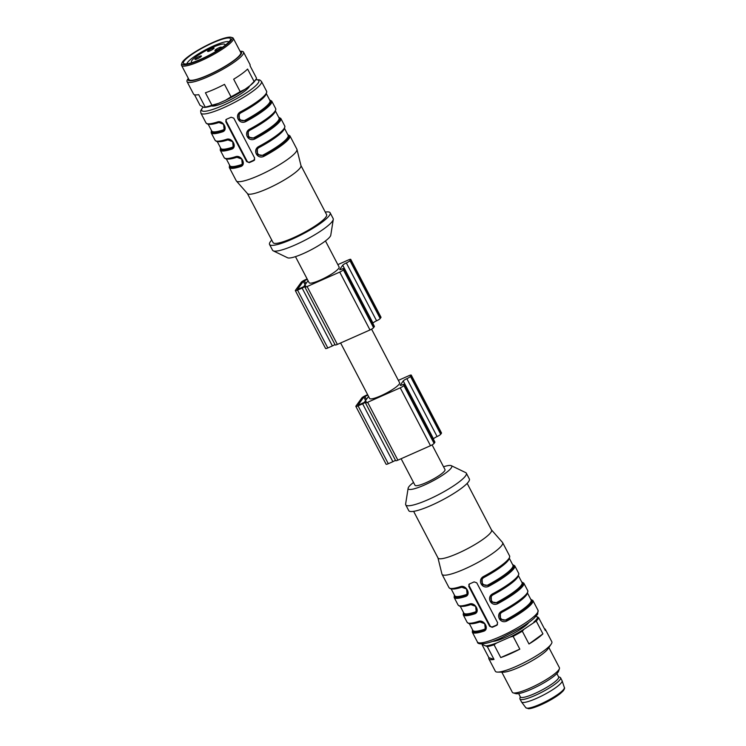 <?xml version="1.0" encoding="UTF-8"?>
<svg xmlns="http://www.w3.org/2000/svg" width="746" height="746" viewBox="0 0 746 746"><rect width="100%" height="100%" fill="white"/><g stroke="black" fill="none" stroke-linecap="round" stroke-linejoin="round"><path stroke-width="1.12" d="M518.638 693.593L520.382 696.941A21.569 3.87 -27.6 0 0 541.298 690.376A21.569 3.87 -27.6 0 0 558.623 676.948L556.87 673.61M520.251 696.689L519.906 698.359A22.902 4.112 -27.6 0 0 519.962 699.002L521.473 701.893A22.902 4.112 -27.6 0 0 521.538 701.995A22.902 4.112 -27.6 0 0 543.675 694.927A22.902 4.112 -27.6 0 0 562.111 680.781A22.902 4.112 -27.6 0 0 562.064 680.678L560.554 677.778A22.902 4.112 -27.6 0 0 560.06 677.359L558.493 676.697M519.962 699.002A22.902 4.112 -27.6 0 0 542.165 692.036A22.902 4.112 -27.6 0 0 560.554 677.778M401.124 458.725L414.99 485.264A16.925 3.04 -27.6 0 0 431.402 480.107A16.925 3.04 -27.6 0 0 444.998 469.579L432.093 444.886M528.821 622.472A21.569 3.87 152.4 0 1 515.16 632.496A21.569 3.87 152.4 0 1 492.658 641.373M492.211 627.321L489.646 626.276L468.768 586.337L469.523 583.913A34.185 6.136 -27.6 0 0 471.78 582.943A34.185 6.136 -27.6 0 0 474.092 581.899L476.759 582.812L497.638 622.742L496.78 625.307A34.185 6.136 152.4 0 1 494.477 626.342A34.185 6.136 152.4 0 1 492.211 627.321L492.649 626.733A1.996 1.837 36.5 0 1 490.029 625.754L469.15 585.824A1.996 1.837 36.5 0 1 469.085 584.193M468.852 584.444L469.523 583.913M491.483 529.902L502.478 542.407A34.185 6.136 152.4 0 1 502.636 542.631A34.185 6.136 152.4 0 1 464.525 569.049A34.185 6.136 152.4 0 1 442.042 574.308A34.185 6.136 152.4 0 1 441.949 574.056L437.958 557.896M497.498 624.719L492.649 626.733M460.478 586.636C466.119 584.528 471.425 594.599 465.616 596.474L465.681 595.606L467.145 594.506L466.576 588.976L461.047 586.981C451.321 589.899 450.323 588.585 450.155 588.575L448.999 587.624A34.185 6.136 -27.6 0 0 460.478 586.636L461.037 586.981C468.218 586.72 468.712 593.182 467.155 594.571M469.551 603.999C475.193 601.891 480.508 611.962 474.698 613.837L474.754 612.97L476.218 611.86L475.659 606.339L470.12 604.344C460.394 607.263 459.405 605.948 459.228 605.938L458.081 604.978A34.185 6.136 -27.6 0 0 469.551 603.999L470.111 604.344C477.291 604.083 477.794 610.545 476.237 611.934M474.698 613.837A34.185 6.136 152.4 0 1 463.219 614.816L467.155 622.341A34.185 6.136 -27.6 0 0 478.624 621.362C484.275 619.245 489.581 629.326 483.772 631.2L483.837 630.333L485.292 629.223M502.123 611.561L502.347 612.056C497.218 614.583 501.237 622.388 506.282 619.581L507.066 620.914C500.268 624.588 494.952 614.518 501.918 611.077L502.142 611.571L500.118 613.436L500.435 619.413L506.674 620.252L500.482 619.227L500.258 613.24M493.05 594.198L493.274 594.693C488.136 597.229 492.164 605.025 497.209 602.218L497.983 603.551C491.194 607.225 485.879 597.164 492.845 593.713L493.069 594.217L491.036 596.073L491.362 602.05L497.601 602.889L491.409 601.863L491.176 595.877L492.034 594.916M492.845 593.713A34.185 6.136 -27.6 0 0 518.666 573.301L514.74 565.785A34.185 6.136 152.4 0 1 488.91 586.197C482.112 589.862 476.797 579.801 483.772 576.36L483.995 576.854L481.963 578.719L482.28 584.687L488.518 585.526L482.336 584.5L482.093 578.523M467.155 483.371L491.539 530.014A30.204 5.418 152.4 0 1 457.867 553.355A30.204 5.418 152.4 0 1 438.014 557.999L413.629 511.355M443.534 466.772A24.562 4.411 152.4 0 1 451.283 465.663L465.69 472.61A34.185 6.136 152.4 0 1 466.334 473.188L469.355 478.979A34.185 6.136 152.4 0 1 431.244 505.396A34.185 6.136 152.4 0 1 408.761 510.656L405.74 504.865A34.185 6.136 152.4 0 1 405.628 504.007L408.137 488.22A24.562 4.411 152.4 0 1 413.526 482.448M466.334 473.188A34.185 6.136 152.4 0 1 428.223 499.606A34.185 6.136 152.4 0 1 405.74 504.865M451.283 465.663A24.562 4.411 152.4 0 1 424.371 485.059A24.562 4.411 152.4 0 1 408.137 488.22M485.348 629.148L483.837 630.333L483.893 629.465C488.136 628.16 484.117 620.364 479.967 621.94A32.861 5.893 152.4 0 1 469.924 623.581M476.274 611.795L474.754 612.97L474.82 612.102C479.063 610.806 475.043 603.01 470.885 604.577A32.861 5.893 152.4 0 1 460.841 606.218M467.201 594.431L465.681 595.606L465.746 594.739C469.989 593.443 465.961 585.647 461.811 587.214A32.861 5.893 152.4 0 1 451.768 588.855M509.415 557.654A33.523 6.015 -27.6 0 1 483.986 576.845L484.201 577.339C479.063 579.847 483.072 587.652 488.136 584.855A32.861 5.893 -27.6 0 0 512.95 565.244L509.359 558.362M467.807 592.995L467.257 594.348M476.88 610.349L476.33 611.711M485.954 627.712L485.404 629.065M485.301 629.214L484.732 623.693L479.193 621.698C469.476 624.616 468.479 623.311 468.311 623.302L467.155 622.341M500.268 613.221L501.116 612.27M482.112 578.495L482.96 577.553M478.624 621.362L479.193 621.707C486.364 621.446 486.868 627.908 485.31 629.288M501.918 611.077A34.185 6.136 -27.6 0 0 527.748 590.664C528.532 594.702 519.999 601.668 502.142 611.571L500.118 613.343M488.91 586.197L488.136 584.855M488.882 658.877L495.344 671.251A31.864 5.716 -27.6 0 0 497.629 672.099A31.864 5.716 -27.6 0 0 526.228 661.562A31.864 5.716 -27.6 0 0 551.21 644.087A31.864 5.716 -27.6 0 0 551.816 641.728L545.354 629.363A31.864 5.716 -27.6 0 1 545.354 630.547L538.659 617.735A31.864 5.716 152.4 0 1 536.225 621.036L542.92 633.848A31.864 5.716 -27.6 0 1 528.989 643.994L522.293 631.191A31.864 5.716 152.4 0 1 513.127 636.347L510.012 637.103L496.64 643.005L494.048 644.768A31.864 5.716 152.4 0 1 487.325 646.623L494.02 659.427A31.864 5.716 -27.6 0 1 488.882 658.877A31.864 5.716 -27.6 0 1 488.872 657.692L482.177 644.889A31.864 5.716 152.4 0 1 482.671 643.891M510.012 637.103A30.866 5.539 -27.6 0 0 524.112 629.167L522.293 631.191M536.225 621.036L524.112 629.167M533.875 622.052A30.866 5.539 -27.6 0 0 537.633 616.97L538.659 617.735M535.973 616.42L537.633 616.97M482.83 643.882A30.866 5.539 -27.6 0 0 482.681 644.647L482.177 644.889M487.325 646.623L482.681 644.647M486.299 645.859A30.866 5.539 -27.6 0 0 496.64 643.005M497.629 672.099L503.354 672.174A26.548 4.765 -27.6 0 0 527.189 663.39A26.548 4.765 -27.6 0 0 548.002 648.824L551.21 644.087M501.806 672.155L512.343 692.297A26.548 4.765 -27.6 0 0 513.136 692.866A26.548 4.765 -27.6 0 0 538.08 684.222A26.548 4.765 -27.6 0 0 559.407 668.677A26.548 4.765 -27.6 0 0 559.407 667.698L548.87 647.547M513.127 636.347L519.822 649.151A31.864 5.716 -27.6 0 1 500.752 657.571L494.048 644.768M545.354 629.363A31.864 5.716 -27.6 0 0 544.384 628.682M513.136 692.866L515.756 693.631A24.562 4.411 -27.6 0 0 538.817 685.639A24.562 4.411 -27.6 0 0 558.549 671.26L559.407 668.677M528.989 643.994L542.92 633.848M500.752 657.571L519.822 649.151M488.872 657.692L494.02 659.427M367.647 394.681L365.391 395.678A3.32 0.597 -27.6 0 0 361.801 397.972L355.926 406.094A3.32 0.597 -27.6 0 0 355.842 406.365A3.32 0.597 -27.6 0 0 358.052 405.843L362.631 403.81A3.32 0.597 -27.6 0 0 366.23 401.525L365.493 402.542A3.32 0.597 -27.6 0 0 365.409 402.812A3.32 0.597 -27.6 0 0 367.619 402.29L400.238 387.827A3.32 0.597 -27.6 0 0 403.838 385.542L404.574 384.526A3.32 0.597 -27.6 0 0 404.649 384.255A3.32 0.597 -27.6 0 0 402.439 384.777A3.32 0.597 152.4 0 1 400.238 385.3A3.32 0.597 152.4 0 1 400.313 385.029L403.25 380.964A3.32 0.597 152.4 0 1 406.85 378.679A3.32 0.597 -27.6 0 0 410.44 376.394L411.177 375.378A3.32 0.597 -27.6 0 0 411.26 375.107A3.32 0.597 -27.6 0 0 409.05 375.63L398.364 380.376M433.323 439.096L433.51 438.834A3.32 0.597 152.4 0 1 437.1 436.55A3.32 0.597 -27.6 0 0 440.7 434.265L441.427 433.249A3.32 0.597 -27.6 0 0 441.511 432.978L411.26 375.107M365.409 402.812L395.669 460.683A3.32 0.597 -27.6 0 0 397.87 460.161L430.498 445.698A3.32 0.597 -27.6 0 0 434.088 443.413L434.825 442.397A3.32 0.597 -27.6 0 0 434.909 442.126L404.649 384.255M355.842 406.365L386.102 464.236A3.32 0.597 -27.6 0 0 388.302 463.714L392.881 461.681A3.32 0.597 -27.6 0 0 395.455 460.273M368.552 396.424L364.225 402.42L357.903 405.292L363.796 397.077L367.853 395.072M371.583 329.145L399.614 382.773A16.925 3.04 152.4 0 1 386.018 393.301A16.925 3.04 152.4 0 1 369.615 398.457L340.614 342.983M307.138 278.948L304.881 279.946A3.32 0.597 -27.6 0 0 301.291 282.23L295.416 290.353A3.32 0.597 -27.6 0 0 295.341 290.623A3.32 0.597 -27.6 0 0 297.542 290.101L302.121 288.077A3.32 0.597 -27.6 0 0 305.72 285.793L304.983 286.8A3.32 0.597 -27.6 0 0 304.909 287.07A3.32 0.597 -27.6 0 0 307.11 286.548L339.738 272.085A3.32 0.597 -27.6 0 0 343.328 269.8L344.065 268.784A3.32 0.597 -27.6 0 0 344.139 268.513A3.32 0.597 -27.6 0 0 341.938 269.036A3.32 0.597 152.4 0 1 339.728 269.558A3.32 0.597 152.4 0 1 339.812 269.287L342.74 265.222A3.32 0.597 152.4 0 1 346.34 262.937A3.32 0.597 -27.6 0 0 349.939 260.652L350.667 259.636A3.32 0.597 -27.6 0 0 350.751 259.366A3.32 0.597 -27.6 0 0 348.541 259.888L337.854 264.634M372.814 323.354L373 323.093A3.32 0.597 152.4 0 1 376.59 320.808A3.32 0.597 -27.6 0 0 380.19 318.523L380.926 317.507A3.32 0.597 -27.6 0 0 381.001 317.236L350.751 259.366M304.909 287.07L335.159 344.941A3.32 0.597 -27.6 0 0 337.369 344.419L369.988 329.956A3.32 0.597 -27.6 0 0 373.578 327.671L374.315 326.655A3.32 0.597 -27.6 0 0 374.399 326.384L344.139 268.513M295.341 290.623L325.592 348.494A3.32 0.597 -27.6 0 0 327.802 347.972L332.38 345.939A3.32 0.597 -27.6 0 0 334.945 344.531M308.042 280.683L303.715 286.678L297.393 289.551L303.296 281.335L307.343 279.34M325.461 240.93L339.104 267.031A16.925 3.04 152.4 0 1 325.517 277.559A16.925 3.04 152.4 0 1 309.105 282.715L295.472 256.643M213.971 48.303A3.655 0.653 -27.6 0 0 214.065 47.996A3.655 0.653 -27.6 0 0 210.531 49.105A3.655 0.653 -27.6 0 0 207.602 51.381A3.655 0.653 -27.6 0 0 210.568 50.56A3.655 0.653 -27.6 0 0 213.971 48.303M201.327 56.304A3.655 0.653 -27.6 0 0 201.42 56.006A3.655 0.653 -27.6 0 0 197.886 57.116A3.655 0.653 -27.6 0 0 194.948 59.382A3.655 0.653 -27.6 0 0 197.914 58.561A3.655 0.653 -27.6 0 0 201.327 56.304M221.31 47.483A3.655 0.653 -27.6 0 0 221.403 47.184A3.655 0.653 -27.6 0 0 217.869 48.294A3.655 0.653 -27.6 0 0 214.932 50.56A3.655 0.653 -27.6 0 0 217.897 49.74A3.655 0.653 -27.6 0 0 221.31 47.483M192.309 62.515A18.92 3.394 152.4 0 1 191.414 62.049A18.92 3.394 152.4 0 1 212.507 47.427A18.92 3.394 152.4 0 1 224.947 44.518A18.92 3.394 152.4 0 1 224.816 45.525M228.994 41.86A23.9 4.289 -27.6 0 0 213.645 45.888A23.9 4.289 -27.6 0 0 186.91 63.858M229.805 40.89A26.548 4.765 -27.6 0 0 230.505 39.641A26.548 4.765 -27.6 0 0 204.758 46.746A26.548 4.765 -27.6 0 0 184.234 63.83A26.548 4.765 -27.6 0 0 207.174 56.22A26.548 4.765 -27.6 0 0 229.805 40.89M182.695 61.676A28.208 5.063 -27.6 0 0 181.959 63A28.208 5.063 -27.6 0 0 209.309 55.456A28.208 5.063 -27.6 0 0 231.12 37.3A28.208 5.063 -27.6 0 0 206.754 45.394A28.208 5.063 -27.6 0 0 182.695 61.676M231.12 37.3L232.426 37.682A29.206 5.241 152.4 0 1 233.302 38.307A29.206 5.241 152.4 0 1 209.85 56.482A29.206 5.241 152.4 0 1 181.539 65.368A29.206 5.241 152.4 0 1 181.53 64.296L181.959 63M233.302 38.307L240.716 52.481A29.206 5.241 152.4 0 1 239.96 54.924A29.206 5.241 152.4 0 1 212.675 72.968A29.206 5.241 152.4 0 1 188.952 79.542L181.539 65.368M188.337 78.367A30.138 5.409 -27.6 0 0 209.3 74.731A30.138 5.409 -27.6 0 0 240.762 54.57A30.138 5.409 -27.6 0 0 240.1 51.306M240.081 51.26L241.238 51.278A31.864 5.716 152.4 0 1 243.522 52.117A31.864 5.716 152.4 0 1 242.692 54.784A31.864 5.716 152.4 0 1 212.936 74.46A31.864 5.716 152.4 0 1 187.05 81.64A31.864 5.716 152.4 0 1 187.656 79.29L188.309 78.321M187.05 81.64L193.559 94.089A31.864 5.716 -27.6 0 0 198.697 94.639L205.206 107.079A31.864 5.716 -27.6 0 0 211.929 105.223L218.475 103.396A30.138 5.409 152.4 0 1 204.199 107.396A30.138 5.409 152.4 0 1 204.143 107.396M211.929 105.223L205.42 92.774A31.864 5.716 -27.6 0 0 224.499 84.363L231.008 96.803A31.864 5.716 -27.6 0 0 240.175 91.646L245.08 89.268A30.138 5.409 152.4 0 1 225.367 100.365L218.475 103.396M240.175 91.646L233.666 79.207A31.864 5.716 -27.6 0 0 247.597 69.052L254.097 81.491A31.864 5.716 -27.6 0 0 255.925 79.365A31.864 5.716 -27.6 0 0 256.54 78.19L250.031 65.751A31.864 5.716 -27.6 0 0 250.031 64.566L243.522 52.117M194.529 94.77L200.059 105.345L204.012 107.396L205.206 107.079M225.367 100.365L231.008 96.803M255.925 79.365L254.88 80.904A30.138 5.409 152.4 0 1 250.106 85.603L245.08 89.268M250.106 85.603L254.097 81.491M211.594 105.913A21.569 3.87 -27.6 0 0 225.329 102.202A21.569 3.87 -27.6 0 0 249.453 86.079M242.366 164.474L240.846 165.649L240.911 164.782C245.154 163.486 241.135 155.69 236.976 157.257A32.861 5.893 152.4 0 1 226.933 158.898M233.293 147.111L231.773 148.286L231.838 147.419C236.081 146.104 232.043 138.318 227.903 139.903L227.539 139.558M233.899 145.675L233.339 147.037M224.21 129.748L222.7 130.932L222.756 130.065C226.998 128.75 222.97 120.955 218.83 122.54L218.466 122.195M224.816 128.312L224.266 129.673M235.643 156.679L236.202 157.024C226.486 159.942 225.497 158.628 225.329 158.618L224.173 157.667A34.185 6.136 -27.6 0 0 235.643 156.679C241.284 154.571 246.6 164.642 240.79 166.517A34.185 6.136 152.4 0 1 229.311 167.505L236.277 180.812A34.185 6.136 -27.6 0 0 236.426 181.036A34.185 6.136 -27.6 0 0 258.75 175.552A34.185 6.136 -27.6 0 0 296.955 149.386A34.185 6.136 -27.6 0 0 296.861 149.135L289.905 135.828A34.185 6.136 152.4 0 1 264.075 156.24C257.286 159.905 251.971 149.843 258.937 146.403A34.185 6.136 -27.6 0 0 284.758 125.99L280.832 118.465A34.185 6.136 152.4 0 1 255.001 138.877C248.204 142.542 242.888 132.48 249.863 129.039A34.185 6.136 -27.6 0 0 275.684 108.627L271.749 101.102A34.185 6.136 152.4 0 1 245.928 121.514C239.13 125.179 233.815 115.117 240.781 111.676L241.219 112.655C236.072 115.164 240.091 122.978 245.145 120.181A32.861 5.893 -27.6 0 0 269.968 100.561L266.378 93.679M240.781 111.676A34.185 6.136 -27.6 0 0 266.611 91.264C267.394 95.302 258.862 102.267 241.014 112.17L238.981 114.035L239.298 120.013L245.537 120.852L245.145 120.181M245.928 121.514L245.537 120.852L239.354 119.826L239.112 113.849M239.13 113.821L239.979 112.87M250.069 129.524L250.292 130.018C245.154 132.527 249.164 140.332 254.227 137.544A32.861 5.893 -27.6 0 0 279.051 117.924L275.451 111.042M249.863 129.039L250.087 129.534L248.054 131.399L248.381 137.367L254.61 138.206L254.227 137.544M255.001 138.877L254.61 138.206L248.427 137.189L248.185 131.212M248.213 131.184L249.052 130.233M258.937 146.403L259.366 147.382C254.227 149.89 258.247 157.695 263.301 154.907A32.861 5.893 -27.6 0 0 288.124 135.287L284.524 128.405M259.151 146.887L257.128 148.762L257.454 154.73L263.692 155.569L263.301 154.907M264.075 156.24L263.692 155.569L257.51 154.553L257.267 148.575M257.286 148.538L258.125 147.596M254.694 159.737A1.996 1.837 36.5 0 1 254.227 160.036L249.658 162.059A1.996 1.837 36.5 0 1 247.038 161.08L226.169 121.141A1.996 1.837 36.5 0 1 226.094 119.509M240.79 166.517L240.846 165.649L242.31 164.549L241.751 159.019L236.212 157.024C243.382 156.763 243.886 163.225 242.329 164.614M227.129 139.661L226.57 139.316C232.211 137.208 237.517 147.279 231.708 149.153L231.773 148.286L233.237 147.186M233.246 147.176L232.677 141.656L227.138 139.661C234.309 139.409 234.804 145.862 233.246 147.251M222.7 130.932L224.164 129.823L223.595 124.293L217.487 121.962C223.138 119.845 228.444 129.916 222.634 131.8L222.7 130.932A33.523 6.015 -27.6 0 1 211.482 130.531M226.542 119.239A34.185 6.136 -27.6 0 0 228.798 118.26A34.185 6.136 -27.6 0 0 231.111 117.225L233.778 118.138L254.656 158.068L253.799 160.623A34.185 6.136 152.4 0 1 251.495 161.668A34.185 6.136 152.4 0 1 249.229 162.637L246.656 161.593L225.786 121.663L226.542 119.239L225.861 119.761M254.517 160.045L253.799 160.623L254.227 160.036M248.054 131.305L250.078 129.524C267.935 119.63 276.468 112.665 275.684 108.627M236.426 181.036L247.504 193.634A30.204 5.418 -27.6 0 0 267.227 188.785A30.204 5.418 -27.6 0 0 300.983 165.668L296.955 149.386M247.42 193.54L273.083 242.627A30.204 5.418 -27.6 0 0 292.945 237.974A30.204 5.418 -27.6 0 0 326.608 214.634L300.955 165.556M271.749 240.081A34.185 6.136 -27.6 0 0 269.548 244.464A34.185 6.136 -27.6 0 0 292.031 239.214A34.185 6.136 -27.6 0 0 330.142 212.796A34.185 6.136 -27.6 0 0 325.284 212.088M269.548 244.464L272.579 250.255A34.185 6.136 -27.6 0 0 273.223 250.833A34.185 6.136 -27.6 0 0 295.052 244.996A34.185 6.136 -27.6 0 0 333.275 219.436A34.185 6.136 -27.6 0 0 333.164 218.578L330.142 212.796M273.223 250.833L287.62 257.79A24.562 4.411 -27.6 0 0 303.305 253.593A24.562 4.411 -27.6 0 0 330.767 235.232L333.275 219.436M527.608 708.196A20.44 3.665 -27.6 0 0 547.256 701.772A20.44 3.665 -27.6 0 0 563.743 689.304M564.368 687.57C564.89 687.84 564.526 688.922 563.258 690.824L559.976 693.855L547.256 701.79C535.637 707.693 529.837 708.896 528.438 708.7L525.827 707.721A21.755 3.907 -27.6 0 0 546.855 700.998A21.755 3.907 -27.6 0 0 564.368 687.57L562.111 680.781M499.923 636.758A34.185 6.136 152.4 0 1 477.44 642.017C477.291 644.535 484.294 645.551 501.181 637.961L519.748 628.374C525.883 624.71 530.648 621.353 534.052 618.313L537.642 614.219L538.034 610.34A34.185 6.136 152.4 0 1 499.923 636.758M465.616 596.474A34.185 6.136 152.4 0 1 454.146 597.462L458.081 604.978M483.772 631.2A34.185 6.136 152.4 0 1 472.302 632.179L477.44 642.017M538.034 610.34L532.886 600.502A34.185 6.136 152.4 0 1 507.066 620.914M527.748 590.664L523.813 583.139A34.185 6.136 152.4 0 1 497.983 603.551M483.772 576.36A34.185 6.136 -27.6 0 0 509.593 555.947C510.376 559.985 501.844 566.951 483.995 576.854L481.963 578.626M490.029 625.754L489.646 626.276M469.15 585.824L468.768 586.337M469.271 623.525L472.871 630.407A32.861 5.893 -27.6 0 0 483.893 629.465M506.282 619.581A32.861 5.893 -27.6 0 0 531.105 599.961L527.506 593.079M527.18 593.648A32.861 5.893 152.4 0 1 502.347 612.056M460.198 606.172L463.798 613.044A32.861 5.893 -27.6 0 0 474.82 612.102M497.209 602.218A32.861 5.893 -27.6 0 0 522.032 582.598L518.433 575.726M518.106 576.285A32.861 5.893 152.4 0 1 493.274 594.693M451.125 588.808L454.715 595.681A32.861 5.893 -27.6 0 0 465.746 594.739M509.033 558.922A32.861 5.893 152.4 0 1 484.201 577.339M454.473 595.205A33.523 6.015 -27.6 0 0 465.681 595.606M463.546 612.569A33.523 6.015 -27.6 0 0 474.754 612.97M472.619 629.932A33.523 6.015 -27.6 0 0 483.837 630.333M506.674 620.252A33.523 6.015 -27.6 0 0 530.854 599.486M527.571 592.38A33.523 6.015 152.4 0 1 502.198 611.534M497.601 602.889A33.523 6.015 -27.6 0 0 521.78 582.122M518.489 575.017A33.523 6.015 152.4 0 1 493.125 594.17M512.707 564.759A33.523 6.015 152.4 0 1 488.518 585.526M441.427 433.249L411.177 375.378M440.7 434.265L410.44 376.394M437.1 436.55L406.85 378.679M433.51 438.834L403.25 380.964M434.825 442.397L404.574 384.526M434.088 443.413L403.838 385.542M430.498 445.698L400.238 387.827M397.87 460.161L367.619 402.29M392.881 461.681L362.631 403.81M388.302 463.714L358.052 405.843M365.596 400.518L363.796 397.077M366.426 399.362L364.878 396.396M380.926 317.507L350.667 259.636M380.19 318.523L349.939 260.652M376.59 320.808L346.34 262.937M373 323.093L342.74 265.222M374.315 326.655L344.065 268.784M373.578 327.671L343.328 269.8M369.988 329.956L339.738 272.085M337.369 344.419L307.11 286.548M332.38 345.939L302.121 288.077M327.802 347.972L297.542 290.101M305.086 284.776L303.296 281.335M305.925 283.62L304.368 280.655M226.29 158.851L229.889 165.724A32.861 5.893 -27.6 0 0 240.911 164.782M227.903 139.903A32.861 5.893 152.4 0 1 217.86 141.544M217.217 141.488L220.807 148.37A32.861 5.893 -27.6 0 0 231.838 147.419M218.83 122.54A32.861 5.893 152.4 0 1 208.787 124.181M208.134 124.125L211.733 131.007A32.861 5.893 -27.6 0 0 222.756 130.065M266.052 94.248A32.861 5.893 152.4 0 1 241.219 112.655M275.125 111.602A32.861 5.893 152.4 0 1 250.292 130.018M284.198 128.965A32.861 5.893 152.4 0 1 259.366 147.382M203.099 107.088A32.19 5.772 -27.6 0 0 222.905 105.494A32.19 5.772 -27.6 0 0 252.661 88.345A32.19 5.772 -27.6 0 0 255.636 79.785M240.846 165.649A33.523 6.015 152.4 0 1 229.637 165.248M220.564 147.894A33.523 6.015 -27.6 0 0 231.773 148.286M266.434 92.98A33.523 6.015 152.4 0 1 241.061 112.133M245.537 120.852A33.523 6.015 -27.6 0 0 269.726 100.085M275.507 110.333A33.523 6.015 152.4 0 1 250.134 129.496M254.61 138.206A33.523 6.015 -27.6 0 0 278.799 117.448M284.59 127.697A33.523 6.015 152.4 0 1 259.216 146.859M263.692 155.569A33.523 6.015 -27.6 0 0 287.872 134.802M202.931 107.032L200.627 110.781L200.879 113.103A34.185 6.136 -27.6 0 0 223.352 107.844A34.185 6.136 -27.6 0 0 261.464 81.426L259.72 79.906L255.766 79.598M226.169 121.141L225.786 121.663M247.038 161.08L246.656 161.593M249.658 162.059L249.229 162.637M227.138 139.661C214.745 142.99 217.254 140.975 216.237 141.255L215.1 140.304A34.185 6.136 -27.6 0 0 226.57 139.316M231.708 149.153A34.185 6.136 152.4 0 1 220.238 150.142L220.471 147.727M224.173 129.888C225.73 128.508 225.227 122.046 218.065 122.297C205.672 125.626 208.171 123.622 207.164 123.892L206.017 122.941A34.185 6.136 -27.6 0 0 217.487 121.962M222.634 131.8A34.185 6.136 152.4 0 1 211.165 132.779L211.398 130.364M525.827 707.721L521.538 701.995M442.042 574.308L448.999 587.624M502.636 542.631L509.593 555.947M454.146 597.462L454.379 595.038M463.219 614.816L463.452 612.401M472.302 632.179L472.535 629.764M532.886 600.502L530.77 599.318M518.666 573.301C519.449 577.339 510.917 584.314 493.069 594.217L491.036 595.979M523.813 583.139L521.696 581.955M514.74 565.785L512.614 564.591M191.414 62.049L191.75 62.692M224.947 44.518L225.283 45.17M229.554 165.08L229.311 167.505M238.981 113.942L241.014 112.17M271.749 101.102L269.632 99.917M280.832 118.465L278.706 117.281M284.758 125.99C285.541 130.028 277.008 136.994 259.16 146.897L257.128 148.668M289.905 135.828L287.788 134.634M266.611 91.264L261.464 81.426M224.173 157.667L220.238 150.142M215.1 140.304L211.165 132.779M206.017 122.941L200.879 113.103"/></g></svg>
